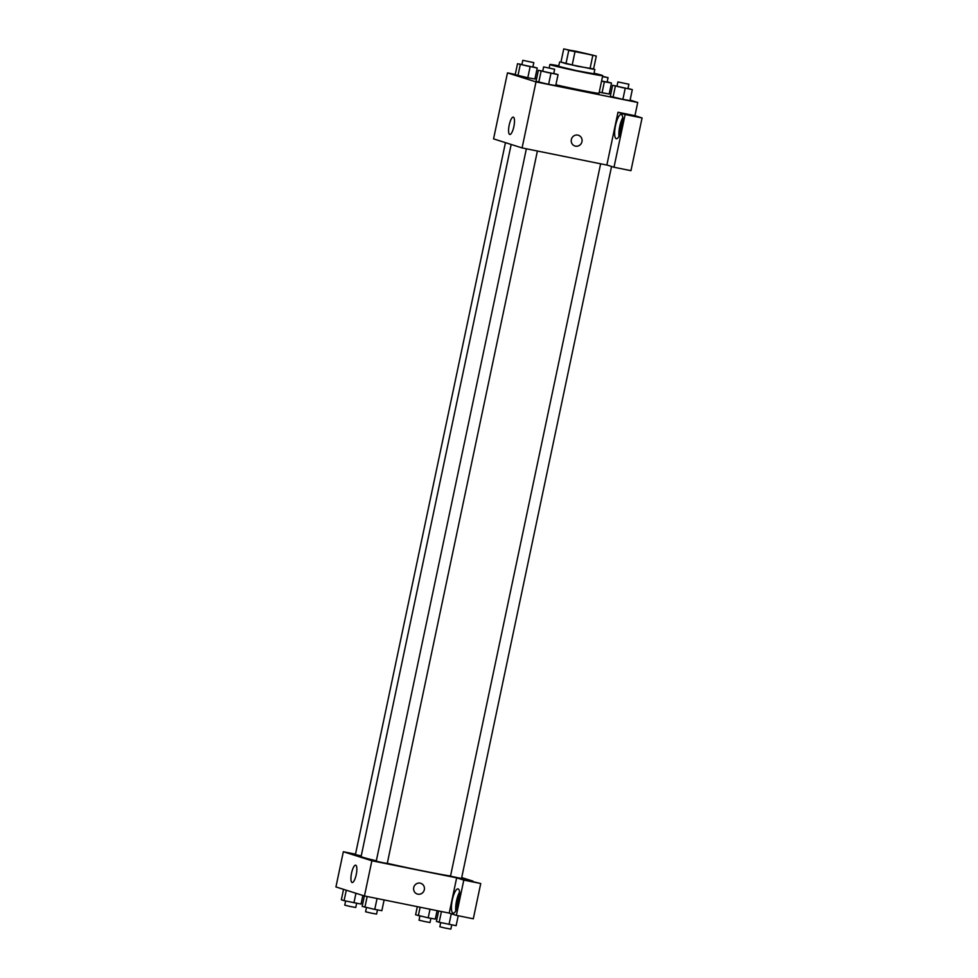 <?xml version="1.0" encoding="UTF-8"?>
<svg xmlns="http://www.w3.org/2000/svg" width="978" height="978" viewBox="0 0 978 978"><rect width="100%" height="100%" fill="white"/><g stroke="black" fill="none" stroke-linecap="round" stroke-linejoin="round"><path stroke-width="1.47" d="M576.458 51.345L593.218 55.257L570.626 50.77L566.812 49.695L576.458 51.345M563.744 48.9L596.299 56.052L563.744 48.9L560.956 62.103L565.956 63.68L568.744 50.489M565.956 63.68L593.512 69.255L596.299 56.052M560.969 62.054L577.13 66.186L593.585 68.925M594.844 69.389L593.915 73.79L576.201 70.587L558.695 66.37L559.624 61.969M590.015 68.704L592.802 55.501M572.179 65.098L574.954 51.895M594.037 73.228A26.993 0.77 -168.1 0 1 602.717 75.648A26.993 0.77 -168.1 0 1 576.152 70.832A26.993 0.77 -168.1 0 1 549.893 64.511A26.993 0.77 -168.1 0 1 558.817 65.807M602.717 75.648L599.013 93.24A26.993 0.77 -168.1 0 1 583.854 90.758A26.993 0.77 -168.1 0 1 555.907 84.78M515.272 74.45L507.472 72.873L535.993 81.907L637.729 102.482L630.113 100.074M610.798 93.949L609.294 93.472M536.567 78.766L535.027 78.448M601.568 81.15L604.38 81.761L602.069 92.763L599.245 92.14L609.172 94.035L611.482 83.044L607.191 81.834M616.996 86.125L612.607 85.33L610.296 96.333L622.888 99.353L629.991 100.636L632.314 89.634L628.01 88.423M542.741 71.113L538.352 70.318L536.03 81.321L548.621 84.34L555.724 85.624L558.047 74.621L553.744 73.411M521.91 64.511L517.521 63.729L515.21 74.731L527.802 77.739L534.905 79.022L537.228 68.02L532.924 66.81M571.36 139.524A5.623 5.403 -72.4 0 1 578.365 135.245A5.623 5.403 -72.4 0 1 581.812 142.238A5.623 5.403 -72.4 0 1 571.36 139.524M617.986 112.25L625.125 114.512L614.001 167.25L606.873 164.989L617.986 112.25L634.942 115.685L637.729 102.482M507.472 72.873L493.56 138.876L522.093 147.922L535.993 81.907M522.093 147.922L607.521 165.196M574.966 145.966A5.623 5.403 107.6 0 0 581.812 142.238A5.623 5.403 107.6 0 0 578.353 135.245M621.323 114.487A12.372 3.411 101.4 0 1 622.081 127.446A12.372 3.411 101.4 0 1 616.323 138.717A12.372 3.411 101.4 0 1 615.431 125.905A12.372 3.411 101.4 0 1 621.226 114.463A12.372 3.411 101.4 0 1 621.323 114.487M622.79 117.641A12.372 3.411 -78.6 0 0 619.001 136.394M620.455 133.179A7.873 2.176 101.4 0 1 620.932 126.785A7.873 2.176 101.4 0 1 622.888 121.162M614.001 167.25L630.957 170.673L642.069 117.947L625.125 114.512M634.942 115.685L642.069 117.947M513.364 117.14A8.851 2.433 101.4 0 1 513.902 126.406A8.851 2.433 101.4 0 1 509.782 134.475A8.851 2.433 101.4 0 1 509.147 125.318A8.851 2.433 101.4 0 1 513.291 117.128A8.851 2.433 101.4 0 1 513.364 117.14M450.54 876.031A48.411 1.381 -168.1 0 1 387.288 863.33M376.322 860.799A48.411 1.381 -168.1 0 1 361.102 856.545L511.164 144.463M505.455 142.641L355.43 854.564L361.224 855.958M611.556 166.468L461.518 878.501L450.503 876.178L600.626 163.803M537.399 151.015L387.251 863.476L381.713 862.474L376.249 861.166L526.372 148.778M461.714 877.572L472.961 881.129M355.503 854.185L343.339 851.728L371.872 860.762L456.653 877.841L463.792 880.09L456.359 915.371L449.22 913.11L456.64 877.902M456.653 877.841L480.736 883.525L473.303 918.794L456.359 915.371M457.264 907.633A7.873 2.176 101.4 0 1 457.728 901.239A7.873 2.176 101.4 0 1 459.684 895.616M459.587 892.083A12.372 3.411 -78.6 0 0 455.797 910.836M458.12 888.941A12.372 3.411 101.4 0 1 458.878 901.887A12.372 3.411 101.4 0 1 453.12 913.159A12.372 3.411 101.4 0 1 452.227 900.359A12.372 3.411 101.4 0 1 458.022 888.904A12.372 3.411 101.4 0 1 458.12 888.941M463.792 880.09L480.736 883.525M343.339 851.728L335.931 886.936L364.452 895.97L449.22 913.11M356.236 874.589A8.851 2.433 101.4 0 1 352.141 882.523A8.851 2.433 101.4 0 1 351.505 873.366A8.851 2.433 101.4 0 1 355.65 865.175A8.851 2.433 101.4 0 1 356.236 874.589M364.452 895.97L371.872 860.762M413.718 887.584A5.623 5.403 -72.4 0 1 420.723 883.293A5.623 5.403 -72.4 0 1 424.171 890.286A5.623 5.403 -72.4 0 1 413.718 887.584M417.325 894.014A5.623 5.403 107.6 0 0 424.171 890.286A5.623 5.403 107.6 0 0 420.723 883.293M343.547 889.344L341.346 899.784L344.085 900.652L361.041 904.075L362.862 895.457M353.938 902.792L355.943 893.269M344.085 900.652L346.285 890.212M356.652 903.281L355.772 907.486L350.234 906.484L344.757 905.163L345.637 900.982M364.366 895.934L362.166 906.374L374.757 909.393L381.86 910.677L384.122 899.943M374.757 909.393L377.056 898.513M364.904 907.242L367.166 896.52M377.471 909.882L376.591 914.088L371.053 913.085L365.589 911.765L366.469 907.584M417.325 906.655L415.601 914.797L428.193 917.816L435.308 919.088L437.08 910.652M428.193 917.816L430.014 909.222M418.352 915.665L420.124 907.229M430.919 918.305L430.027 922.498L424.489 921.496L419.024 920.188L419.904 916.007M438.621 910.97L436.42 921.386L439.171 922.266L456.127 925.689L458.217 915.75M449.024 924.406L451.261 913.758M439.171 922.266L441.433 911.533M451.738 924.895L450.846 929.1L445.32 928.098L439.843 926.777L440.723 922.596M517.521 63.729L537.228 68.02M533.805 62.629L532.876 67.03L527.338 66.027L521.873 64.719L522.802 60.318L533.805 62.629L522.802 60.318M515.21 74.731L527.802 77.739L530.125 66.748M527.802 77.739L534.905 79.022M517.949 75.599L520.272 64.597M538.352 70.318L558.047 74.621M554.624 69.23L553.695 73.631L548.169 72.629L542.692 71.308L543.621 66.907L554.624 69.23L543.621 66.907M536.03 81.321L548.621 84.34L550.944 73.338M548.621 84.34L555.724 85.624M538.78 82.189L541.091 71.186M604.38 81.761L611.482 83.044M602.582 76.333L608.071 77.653L607.142 82.054L601.58 81.04M602.069 92.763L609.172 94.035M608.071 77.653L602.509 76.639M612.607 85.33L632.314 89.634M628.891 84.242L627.962 88.643L622.424 87.641L616.959 86.321L617.888 81.92L628.891 84.242L617.888 81.92M610.296 96.333L622.888 99.353L625.199 88.35M622.888 99.353L629.991 100.636M613.035 97.201L615.358 86.211M549.184 67.922L549.893 64.511"/></g></svg>
